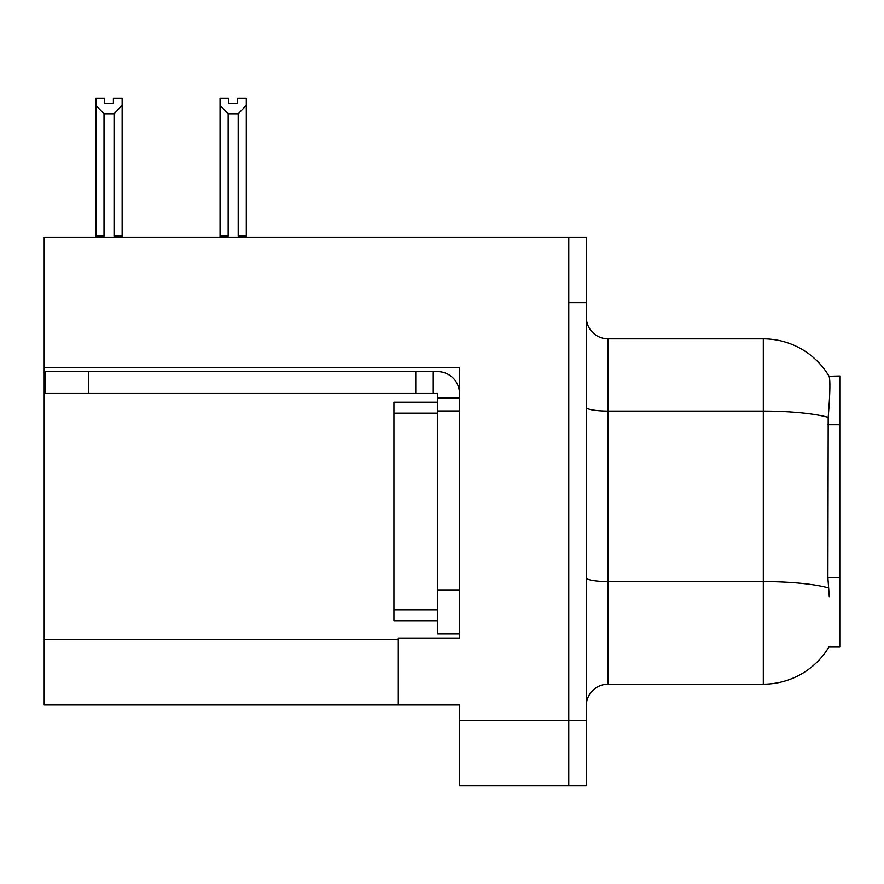 <?xml version="1.0" encoding="UTF-8"?>
<svg xmlns="http://www.w3.org/2000/svg" width="884" height="884" viewBox="0 0 884 884"><rect width="100%" height="100%" fill="white"/><g stroke="black" fill="none" stroke-linecap="round" stroke-linejoin="round"><path stroke-width="1.33" d="M44.2 367.468L459.481 367.468L459.481 590.192L437.624 590.192L437.624 633.905L459.481 633.905L459.481 590.192L459.481 638.06L398.286 638.06L398.286 704.946L44.2 704.946L44.2 237.199L568.777 237.199L568.777 785.81L459.481 785.81L459.481 720.239L568.777 720.239L568.777 785.81L586.258 785.81L586.258 720.239L568.777 720.239L568.777 302.77L586.258 302.77L586.258 720.239M398.286 704.946L459.481 704.946L459.481 720.239M829.291 596.744L827.888 577.76L828.197 417.336C830.098 393.557 830.385 379.866 829.07 376.264L839.8 375.987L839.8 647.022L828.905 647.022L829.291 646.37A76.499 76.499 0 0 1 763.301 684.172A76.499 76.499 0 0 0 828.905 647.022M586.258 706.04A21.857 21.857 0 0 1 608.115 684.172L763.301 684.172L763.301 338.837L608.115 338.837A21.857 21.857 0 0 1 586.258 316.98A21.857 21.857 0 0 0 608.115 338.837L608.115 684.172M829.07 376.264A76.499 76.499 0 0 0 763.301 338.837A76.499 76.499 0 0 1 829.07 376.264M568.777 237.199L586.258 237.199L586.258 302.77M239.266 237.199L238.194 236.105L238.194 113.793L228.149 113.793L220.05 105.461L220.05 98.19L228.801 98.19L228.801 103.373L237.542 103.373L228.801 103.373M237.542 103.373L237.542 98.19L246.282 98.19L246.282 105.461L238.194 113.793M238.194 236.105L246.282 236.105L246.282 237.199L246.282 105.461M228.149 113.793L228.149 236.105L227.066 237.199M220.05 105.461L220.05 237.199L220.05 105.461L220.05 236.105L228.149 236.105M113.395 103.373L104.644 103.373L113.395 103.373L113.395 98.19L122.136 98.19L122.136 105.461L114.047 113.793L104.003 113.793L104.003 236.105L95.903 236.105L95.903 237.199M104.003 113.793L95.903 105.461L95.903 98.19L104.644 98.19L104.644 103.373M104.003 236.105L102.92 237.199M95.903 105.461L95.903 236.105M122.136 105.461L122.136 236.105L114.047 236.105L114.047 113.793M115.119 237.199L114.047 236.105M122.136 236.105L122.136 237.199M88.787 393.479L88.787 371.623L45.073 371.623L45.073 393.479L437.624 393.479L437.624 397.844L459.481 397.844M88.787 371.623L437.624 371.623A21.857 21.857 0 0 1 459.481 393.49M437.624 633.905L459.481 633.905M433.248 393.479L433.248 371.623M459.481 410.961L437.624 410.961L437.624 397.844M437.624 590.192L437.624 402.22L393.91 402.22L393.91 620.789L437.624 620.789M415.767 393.479L415.767 371.623M44.2 639.375L398.286 639.375M839.8 424.762L827.888 424.762M839.8 577.76L827.888 577.76M828.197 417.336A76.499 13.282 180 0 0 763.301 411.082L608.115 411.082A21.857 3.79 0 0 1 586.258 407.281M828.441 587.882A76.499 13.282 180 0 0 763.301 581.561L608.115 581.561A21.857 3.79 0 0 1 586.258 577.771M393.91 609.861L437.624 609.861M393.91 413.148L437.624 413.148"/></g></svg>
